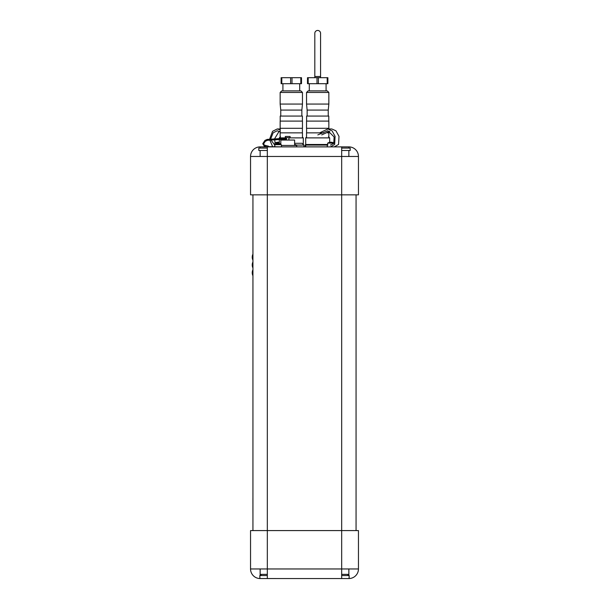 <?xml version="1.0" encoding="UTF-8"?>
<svg xmlns="http://www.w3.org/2000/svg" width="609" height="609" viewBox="0 0 609 609"><rect width="100%" height="100%" fill="white"/><g stroke="black" fill="none" stroke-linecap="round" stroke-linejoin="round"><path stroke-width="0.91" d="M252.925 505.303L252.925 510.54M252.925 498.345L252.925 504.366M252.941 493.176L252.925 493.884M252.941 510.312L252.925 506.787M252.941 507.251L252.941 506.361M252.941 514.658L252.925 510.502M252.91 259.487L252.941 260.195A6.859 6.859 0 0 1 252.91 254.197L252.91 259.487M252.91 262.342L252.941 267.99A6.859 6.859 0 0 1 252.91 261.992L252.91 262.342M252.91 273.319L252.941 275.786A6.859 6.859 0 0 1 252.91 269.787L252.91 273.319M349.048 578.55L349.163 575.551L341.672 575.551L349.163 575.551L349.163 578.542A9.592 9.592 0 0 0 358.457 568.958L358.457 530.584L250.543 530.584L250.543 568.958A9.592 9.592 0 0 0 259.837 578.542L259.837 575.551L267.328 575.551L259.837 575.551L259.952 578.55M348.866 568.958L348.866 575.551M260.134 568.958L260.134 575.551M340.949 578.55L259.837 578.542A9.592 9.592 0 0 1 250.543 568.958L267.328 568.958L267.328 194.842L358.457 194.842L358.457 156.475L341.672 156.475L341.672 568.958L358.457 568.958A9.592 9.592 0 0 1 349.163 578.542L340.949 578.55M358.457 568.958A9.592 9.592 0 0 1 349.163 578.542L340.469 578.55M347.967 575.551L347.967 574.356L341.672 574.356M272.421 578.55L259.837 578.55A9.592 9.592 0 0 1 250.543 568.958M267.328 574.356L261.033 574.356L261.033 575.551M302.46 137.048L303.297 137.885L288.91 137.885M286.512 137.885L279.318 137.885L279.318 138.433M280.216 131.849L277.224 130.76L273.137 132.815L270.777 138.761M270.746 139.72L274.766 145.071M279.188 131.224L274.705 138.586M274.659 139.53L275.101 143.016M280.216 129.915L277.224 128.963L272.55 131.323L269.726 138.867M269.711 139.842L272.642 146.64M274.545 146.64L274.903 145.079M276.303 142.498A5.976 5.397 90 0 1 277.08 142.293A5.999 5.999 0 0 0 274.933 143.123L279.318 143.123M277.08 142.293A5.976 5.397 90 0 1 277.521 142.24A5.976 2.581 -90 0 0 276.943 142.498A5.717 5.161 90 0 1 277.346 142.483A5.717 5.161 90 0 1 277.75 142.498A5.976 2.581 -90 0 1 278.336 142.24A5.976 5.397 90 0 1 279.318 142.422M277.521 142.285A5.976 5.397 90 0 1 277.91 142.24A5.976 2.581 -90 0 1 278.123 142.293M278.716 142.285L278.716 142.24A5.976 5.397 90 0 1 279.166 142.293A5.976 5.397 90 0 1 279.318 142.323A5.999 5.999 0 0 0 279.166 142.293M305.101 146.883L305.101 145.079L305.703 145.079L305.703 146.883M305.703 145.079L327.954 145.079M328.479 136.69L329.682 137.885L305.703 137.885L305.703 144.485L327.573 144.485M317.822 134.893L327.893 130.76L334.113 136.956L333.778 143.48L330.344 145.079M321.727 134.893L329.834 131.224M319.634 132.853L327.886 128.963L332.05 130.821L335.095 136.37L334.646 144.47L330.36 146.868M327.886 128.963L331.798 128.963L335.962 130.821L339.007 136.37L338.558 144.47L334.265 146.868M329.066 142.498A5.976 5.397 90 0 1 329.834 142.293A5.999 5.999 0 0 0 327.695 143.123L333.907 143.123M329.834 142.293A5.976 5.397 90 0 1 330.284 142.24A5.976 2.581 -90 0 0 329.697 142.498A5.717 5.161 90 0 1 330.101 142.483A5.717 5.161 90 0 1 330.512 142.498A5.976 2.581 -90 0 1 331.09 142.24A5.976 5.397 90 0 1 332.308 142.498A5.717 2.466 -90 0 1 332.697 142.498A5.976 5.397 90 0 0 331.92 142.293A5.976 5.397 90 0 0 331.479 142.24L331.479 142.285M330.284 142.285A5.976 5.397 90 0 1 330.664 142.24A5.976 2.581 -90 0 1 330.877 142.293M281.373 145.444L296.705 145.444L296.705 146.883M294.611 145.444L294.611 140.047L280.818 140.047L280.818 144.402M286.512 137.649L286.512 140.047M288.91 137.649L288.91 140.047M290.112 136.446L285.317 136.446L285.317 137.649L290.112 137.649L290.112 136.446M281.716 146.883L268.531 146.64L268.531 146.16C261.025 144.622 264.862 144.089 263.72 143.442L265.433 141.227L267.442 140.306L286.299 139.111L286.367 138.152L267.168 139.408L264.945 140.428L262.753 143.747L264.207 146.023L266.917 146.883M276.303 144.059A5.976 5.397 90 0 1 277.08 143.853A5.999 5.999 0 0 0 274.933 144.683L281.305 144.683L281.48 146.64M277.08 143.853A5.976 5.397 90 0 1 277.521 143.8A5.976 2.581 -90 0 0 276.943 144.059A5.717 5.161 90 0 1 277.346 144.036A5.717 5.161 90 0 1 277.75 144.059A5.976 2.581 -90 0 1 278.336 143.8A5.976 5.397 90 0 1 279.546 144.059A5.717 2.466 -90 0 1 279.934 144.059A5.976 5.397 90 0 0 279.166 143.853A5.976 5.397 90 0 0 278.716 143.8L278.716 143.846M277.521 143.846A5.976 5.397 90 0 1 277.91 143.8A5.976 2.581 -90 0 1 278.123 143.853M279.797 144.006L280.818 143.282M294.611 143.282L302.102 143.282L303.899 145.079L296.674 145.079L294.611 144.348M280.155 104.07L302.46 104.07L302.46 92.446L280.155 92.446L280.155 104.07L280.757 110.069L301.858 110.069L302.46 104.07M302.46 92.446L300.899 90.886L281.716 90.886L280.155 92.446M301.858 116.068L301.858 110.069M280.757 116.068L280.757 110.069M299.704 90.886L299.704 83.692M282.919 90.886L282.919 83.692M302.399 121.1L302.399 116.068L280.216 116.068L280.216 121.1M280.155 128.293L302.46 128.293L302.46 121.1L280.155 121.1L280.155 128.293M302.399 132.853L302.399 128.293M280.216 132.853L280.216 128.293M302.46 137.885L302.46 132.853L280.155 132.853L280.155 137.885M300.816 83.692L300.816 77.693L301.501 77.693L301.501 83.692L290.622 83.692L290.622 77.693L292 77.693L292 83.692M281.114 83.692L281.114 77.693L281.807 77.693L281.807 83.692L281.114 83.692M300.816 77.693L292 77.693M290.622 77.693L281.807 77.693M290.622 83.692L281.807 83.692M314.815 77.693L314.815 33.328A2.878 2.878 0 0 1 317.692 30.45A2.878 2.878 0 0 1 320.57 33.328L320.57 77.693M306.54 104.07L328.845 104.07L328.845 92.446L306.54 92.446L306.54 104.07L307.142 110.069L328.243 110.069L328.845 104.07M328.845 92.446L327.284 90.886L308.101 90.886L306.54 92.446M328.243 116.068L328.243 110.069M307.142 116.068L307.142 110.069M326.081 90.886L326.081 83.692M309.296 90.886L309.296 83.692M328.784 121.1L328.784 116.068L306.601 116.068L306.601 121.1M306.54 128.293L328.845 128.293L328.845 121.1L306.54 121.1L306.54 128.293M328.784 132.853L328.784 131.856M328.784 128.963L328.784 128.293M306.601 132.853L306.601 128.293M328.845 137.885L328.845 132.853L327.429 132.853M306.54 137.885L306.54 132.853L323.516 132.853M306.601 145.079L306.601 144.485M327.193 83.692L327.193 77.693L327.886 77.693L327.886 83.692L317 83.692L317 77.693L318.378 77.693L318.378 83.692M307.499 83.692L307.499 77.693L308.184 77.693L308.184 83.692L307.499 83.692M327.193 77.693L318.378 77.693M317 77.693L308.184 77.693M317 83.692L308.184 83.692M258.817 150.476L267.328 150.476L258.817 150.476L258.817 148.078L267.328 148.078L260.134 148.078L260.134 146.883L267.328 146.883L260.165 146.883M348.866 156.475L348.866 150.476L341.672 150.476L350.183 150.476L350.183 148.078L348.866 148.078L348.866 146.883A9.592 9.592 0 0 1 358.457 156.475A9.592 9.592 0 0 0 348.866 146.883L341.672 146.883L348.866 146.883A9.592 9.592 0 0 1 358.457 156.475M341.672 148.078L350.183 148.078M348.866 148.078L348.866 146.883L342.296 146.883M267.328 148.078L260.134 148.078L260.134 146.883A9.592 9.592 0 0 0 250.543 156.475L250.543 194.842L267.328 194.842L267.328 156.475L250.543 156.475A9.592 9.592 0 0 1 260.134 146.883A9.592 9.592 0 0 0 250.543 156.475M260.134 156.475L260.134 150.476L267.328 150.476M252.941 530.584L252.941 194.842M356.059 530.584L356.059 194.842M341.672 150.476L350.183 150.476M266.704 146.883L341.672 146.883L341.672 156.475L267.328 156.475L267.328 146.883M260.134 148.078L258.817 148.078M267.328 578.55L267.328 568.958L341.672 568.958L341.672 578.55M314.815 76.498L320.57 76.498M303.297 137.885L303.297 144.485M279.318 139.4L279.318 143.884M280.521 136.69L279.318 137.885M280.216 128.963L277.224 128.963M274.933 143.123L274.766 145.079M306.54 137.048L305.703 137.885M329.682 137.885L329.682 142.323M327.284 145.079L327.284 146.883M333.93 143.039A5.999 5.999 0 0 0 331.92 142.293M327.695 143.123L327.52 145.079M281.305 144.683A5.999 5.999 0 0 0 279.166 143.853M274.933 144.683L274.766 146.64M303.899 146.883L303.899 145.079"/></g></svg>
